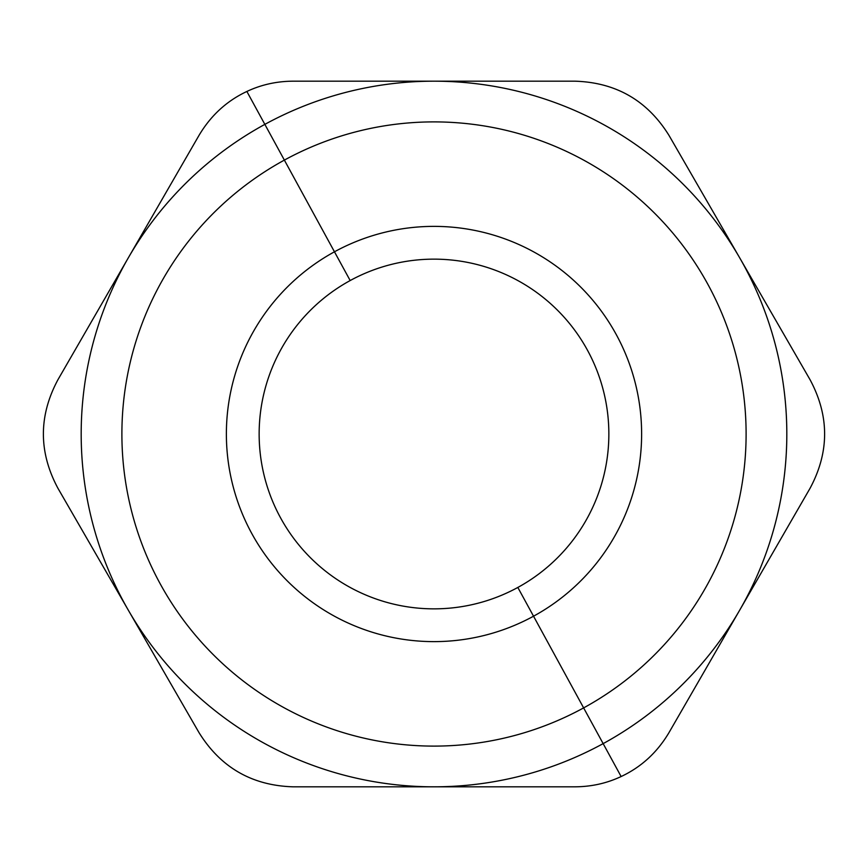<?xml version="1.0" encoding="UTF-8"?>
<svg xmlns="http://www.w3.org/2000/svg" width="868" height="868" viewBox="0 0 868 868"><rect width="100%" height="100%" fill="white"/><g stroke="black" fill="none" stroke-linecap="round" stroke-linejoin="round"><path stroke-width="1.3" d="M533.538 616.204A207.615 207.615 0 0 1 251.796 533.538A207.615 207.615 0 0 1 334.462 251.796L350.173 280.548A174.859 174.859 0 0 0 280.548 517.827A174.859 174.859 0 0 0 517.827 587.452L533.538 616.204L517.827 587.452A174.859 174.859 0 0 0 587.452 350.173A174.859 174.859 0 0 0 350.173 280.548L334.462 251.796A207.615 207.615 0 0 1 616.204 334.462A207.615 207.615 0 0 1 533.538 616.204L583.632 707.897A312.1 312.1 0 0 1 160.103 583.632A312.1 312.1 0 0 1 284.368 160.103L334.462 251.796A207.615 207.615 0 0 0 251.796 533.538A207.615 207.615 0 0 0 533.538 616.204A207.615 207.615 0 0 0 616.204 334.462A207.615 207.615 0 0 0 334.462 251.796L284.368 160.103A312.1 312.1 0 0 1 707.897 284.368A312.1 312.1 0 0 1 583.632 707.897L533.538 616.204M583.632 707.897A312.1 312.1 0 0 0 707.897 284.368A312.1 312.1 0 0 0 284.368 160.103L264.849 124.374A352.82 352.82 0 0 1 743.626 264.849A352.82 352.82 0 0 1 603.151 743.626L583.632 707.897L603.151 743.626A352.82 352.82 0 0 1 124.374 603.151A352.82 352.82 0 0 1 264.849 124.374L284.368 160.103A312.1 312.1 0 0 0 160.103 583.632A312.1 312.1 0 0 0 583.632 707.897M603.151 743.626A352.82 352.82 0 0 0 743.626 264.849A352.82 352.82 0 0 0 264.849 124.374A352.82 352.82 0 0 0 124.374 603.151A352.82 352.82 0 0 0 603.151 743.626L621.13 776.534C641.278 767.084 657.25 752.415 669.033 732.538L810.061 488.283L669.033 732.538C657.25 752.415 641.278 767.084 621.13 776.534L603.151 743.626M57.939 379.717C38.539 415.902 38.539 452.098 57.939 488.283C38.539 452.098 38.539 415.902 57.939 379.717L198.967 135.462L57.939 379.717C38.539 415.902 38.539 452.098 57.939 488.283L198.967 732.538L57.939 488.283C38.539 452.098 38.539 415.902 57.939 379.717M128.475 257.557L198.967 135.462L128.431 257.633M421.967 81.18L292.983 81.18C276.534 81.288 261.17 84.717 246.87 91.465C226.722 100.916 210.75 115.585 198.967 135.462C210.75 115.585 226.722 100.916 246.87 91.465C261.17 84.717 276.534 81.288 292.983 81.18L575.017 81.18C616.063 82.471 647.398 100.569 669.033 135.462C647.398 100.569 616.063 82.471 575.017 81.18C616.063 82.471 647.398 100.569 669.033 135.462L810.061 379.717C829.461 415.902 829.461 452.098 810.061 488.283C829.461 452.098 829.461 415.902 810.061 379.717C829.461 415.902 829.461 452.098 810.061 488.283L739.655 610.226M198.967 732.538C220.602 767.431 251.937 785.529 292.983 786.82C251.937 785.529 220.602 767.431 198.967 732.538C220.602 767.431 251.937 785.529 292.983 786.82L575.017 786.82L292.983 786.82C251.937 785.529 220.602 767.431 198.967 732.538L128.475 610.443L198.967 732.538M446.033 786.82L575.017 786.82C591.466 786.712 606.83 783.283 621.13 776.534C606.83 783.283 591.466 786.712 575.017 786.82L433.957 786.82M128.431 610.367L57.939 488.283L128.475 610.443M739.525 610.443L669.033 732.538L739.569 610.367M264.849 124.374L246.87 91.465L264.849 124.374M733.579 247.261L669.033 135.462C647.398 100.569 616.063 82.471 575.017 81.18L434.043 81.18M745.471 600.146L810.061 488.283C829.461 452.098 829.461 415.902 810.061 379.717L739.569 257.633M350.173 280.548A174.859 174.859 0 0 1 587.452 350.173A174.859 174.859 0 0 1 517.827 587.452A174.859 174.859 0 0 1 280.548 517.827A174.859 174.859 0 0 1 350.173 280.548"/></g></svg>
